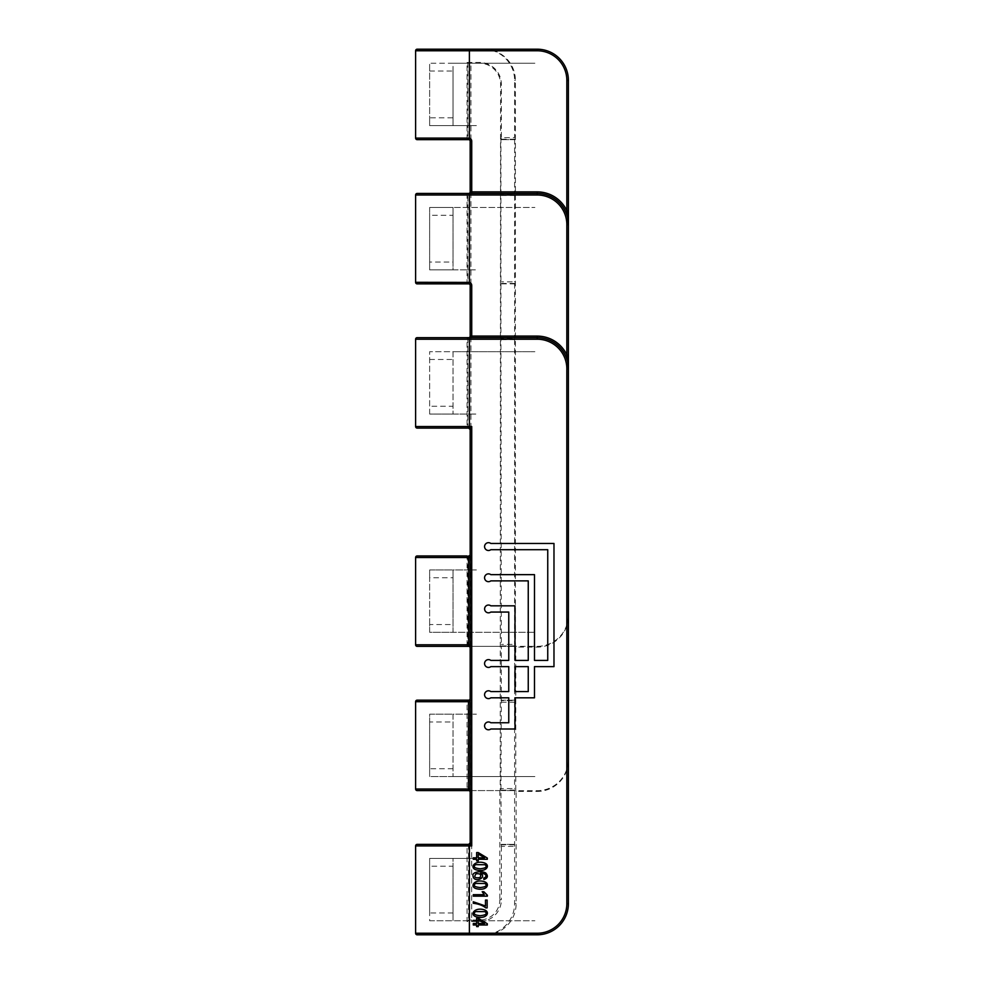 <?xml version="1.0" encoding="UTF-8"?>
<svg xmlns="http://www.w3.org/2000/svg" width="984" height="984" viewBox="0 0 984 984"><rect width="100%" height="100%" fill="white"/><g stroke="black" fill="none" stroke-linecap="round" stroke-linejoin="round"><path stroke-width="0.74" stroke-dasharray="4.92 3.69" d="M429.639 71.032L453.021 71.032L453.021 125.62L453.021 117.822L429.639 117.822L429.639 125.62L476.404 125.62L429.639 125.62L429.639 63.234L429.639 117.822M453.021 63.234L534.878 63.234L429.639 63.234L429.639 125.62L453.021 125.62L453.021 63.234M453.021 71.032L453.021 117.822M453.021 577.756L453.021 569.957L429.639 569.957L429.639 577.756L453.021 577.756L453.021 624.533L429.639 624.533L429.639 632.318L453.021 632.318L453.021 624.533M429.639 569.957L476.404 569.957L453.021 569.957L453.021 632.318L534.878 632.318L429.639 632.318L429.639 569.957L429.639 632.318L453.021 632.318L453.021 569.957L429.639 569.957M429.639 624.533L429.639 577.756M429.639 262.039L429.639 269.837L453.021 269.837L453.021 262.039L429.639 262.039L429.639 215.275L453.021 215.275L453.021 207.476L429.639 207.476L429.639 215.275M429.639 207.476L534.878 207.476L453.021 207.476L453.021 269.837L476.404 269.837L429.639 269.837L429.639 207.476L429.639 269.837L453.021 269.837L453.021 207.476L429.639 207.476M453.021 215.275L453.021 262.039M453.021 768.75L429.639 768.75L429.639 776.548L453.021 776.548L453.021 714.187L429.639 714.187L429.639 721.985L453.021 721.985M429.639 768.75L429.639 721.985M453.021 776.548L534.878 776.548L429.639 776.548L429.639 714.187L476.404 714.187L453.021 714.187L453.021 776.548L453.021 714.187L429.639 714.187L429.639 776.548L453.021 776.548M470.168 429.651L470.168 842.808M568.395 210.674L568.395 80.393A31.193 31.193 0 0 0 537.202 49.2L483.427 49.2A31.181 31.181 180 0 1 514.607 80.38L514.607 137.662L501.36 137.662L500.918 139.654L500.918 337.66L501.336 645.934L514.62 645.934L514.607 644.372L501.36 644.372M484.202 49.2A31.181 31.181 180 0 1 515.395 80.38L515.395 646.353L537.215 646.353A31.193 31.181 90 0 0 568.395 615.172L568.395 615.923A31.193 31.181 90 0 1 537.215 647.103L515.764 647.103L515.395 646.353M568.395 354.892L568.395 224.623A31.181 31.181 0 0 0 537.215 193.442L469.393 193.442M415.605 50.762L415.605 138.092M568.395 615.172L568.395 368.84A31.181 31.181 0 0 0 537.215 337.66L467.056 337.66L467.056 428.089L417.167 428.089A1.562 1.562 0 0 1 415.605 426.527L415.605 339.222M467.056 139.654L467.056 62.447L467.806 63.21L467.806 139.654L470.93 139.654L468.618 139.654A1.562 1.562 0 0 1 470.168 141.216L470.168 191.88A1.562 1.562 0 0 1 468.618 193.442L470.93 193.442L467.806 193.442L467.806 283.872L470.93 283.872L468.618 283.872A1.562 1.562 0 0 1 470.168 285.434L470.168 336.097A1.562 1.562 0 0 1 468.618 337.66M415.605 195.004L415.605 282.31M467.056 193.442L467.056 283.872M501.36 702.145L514.607 702.145L514.62 700.583L501.336 700.583L500.918 790.582L501.36 846.363L514.607 846.363L514.607 903.619A31.181 31.181 0 0 1 483.427 934.8L537.215 934.8A31.181 31.181 0 0 0 568.395 903.619L568.395 759.488A31.193 31.181 -90 0 1 537.215 790.681L515.764 790.681L515.764 647.103M537.215 790.681L537.215 791.431A31.193 31.181 -90 0 0 568.395 760.238M468.187 700.153L468.187 790.582L467.056 790.582L467.056 700.153L471.299 700.153L468.618 700.153A1.562 1.562 0 0 0 470.168 698.591M468.187 790.582L471.299 790.582L471.299 700.153M467.806 63.21L479.528 63.234A21.045 21.045 0 0 1 500.573 84.28L500.192 790.582L471.299 790.582M467.056 62.447L479.528 62.447A21.832 21.832 0 0 1 501.36 84.28L501.36 137.662M500.192 790.582L468.618 790.582A1.562 1.562 0 0 1 470.168 792.145M415.605 701.715L415.605 789.02A1.562 1.562 0 0 0 417.167 790.582L467.056 790.582M484.952 934.8A31.181 31.181 0 0 0 516.133 903.619L516.133 791.431L537.215 791.431M470.168 429.528A1.562 1.562 0 0 0 468.618 428.089L467.056 428.089M417.167 700.153L467.056 700.153M468.618 555.96L470.93 555.96L468.618 555.96A1.562 1.562 0 0 0 470.168 554.398M500.573 646.365L467.056 646.365L467.056 555.96L417.167 555.96A1.562 1.562 0 0 0 415.605 557.522L415.605 644.803A1.562 1.562 0 0 0 417.167 646.365L467.056 646.365M470.106 429.208A1.562 1.562 0 0 0 469.024 428.138M429.639 359.492L453.021 359.492L453.021 351.694L429.639 351.694L429.639 414.055L453.021 414.055L453.021 351.694L429.639 351.694L429.639 414.055L453.021 414.055L453.021 406.257L429.639 406.257M471.668 844.37L467.056 844.37L467.056 921.553L479.528 921.553A21.832 21.832 0 0 0 501.36 899.72L499.835 899.72A20.307 20.307 0 0 1 479.528 920.028L471.668 920.028L471.668 844.37L468.618 844.37A1.562 1.562 0 0 0 470.168 842.931M468.556 844.37L468.556 920.052L471.668 920.028M483.427 934.8L417.167 934.8A1.562 1.562 0 0 1 415.605 933.238L415.605 845.933A1.562 1.562 0 0 1 417.167 844.37L467.056 844.37M468.728 844.37A1.562 1.562 0 0 0 470.106 843.251M501.336 139.224L514.62 139.224L514.607 137.662M514.607 846.363L514.607 788.59L501.36 788.59M501.36 195.435L514.607 195.435L514.62 193.873L501.336 193.873M501.36 339.652L514.607 339.652L514.62 338.09L501.336 338.09M501.336 283.441L514.62 283.441L514.607 281.879L501.36 281.879M514.607 339.652L514.607 644.372M514.607 195.435L514.607 281.879M514.62 139.224L514.62 193.873M515.764 790.681L516.133 791.431M514.607 702.145L514.607 788.59M514.62 645.934L514.62 700.583M514.62 283.441L514.62 338.09M501.336 700.583L501.336 645.934M468.556 920.052L467.056 921.553M501.36 846.363L501.36 899.72M499.835 790.582L499.835 899.72M453.021 912.967L429.639 912.967L429.639 858.405L476.404 858.405L429.639 858.405L429.639 920.766L453.021 920.766L453.021 858.405L429.639 858.405L429.639 866.203L453.021 866.203L453.021 858.405L453.021 920.766L453.021 866.203M470.168 647.927A1.562 1.562 0 0 0 468.618 646.365L500.192 646.365M469.393 49.2L483.427 49.2M515.05 139.654L500.918 139.654L515.05 139.654M515.05 193.442L500.918 193.442M515.05 337.66L500.918 337.66L515.05 337.66M515.05 283.872L500.918 283.872M500.918 646.365L515.05 646.365L500.918 646.365M500.918 700.153L515.05 700.153L500.918 700.153M500.918 790.582L515.05 790.582L500.918 790.582M500.918 844.37L515.05 844.37L500.918 844.37M528.248 666.635L515.001 666.635L515.001 691.58L528.248 691.58L528.248 666.635M553.98 666.635L534.484 666.635L534.484 697.816L515.001 697.816L515.001 728.996L490.832 728.996A3.899 3.899 0 0 1 485.604 723.252A3.899 3.899 0 0 1 490.832 722.76L508.765 722.76L508.765 697.816L490.832 697.816A3.899 3.899 0 0 1 485.604 692.072A3.899 3.899 0 0 1 490.832 691.58L508.765 691.58L508.765 666.635L490.832 666.635A3.899 3.899 0 0 1 485.604 660.891A3.899 3.899 0 0 1 490.832 660.399L508.765 660.399L508.765 612.06L490.832 612.06A3.899 3.899 0 0 1 485.604 606.328A3.899 3.899 0 0 1 490.832 605.824L515.001 605.824L515.001 660.399L528.248 660.399L528.248 580.88L490.832 580.88A3.899 3.899 0 0 1 485.604 575.136A3.899 3.899 0 0 1 490.832 574.644L534.484 574.644L534.484 660.399L547.744 660.399L547.744 549.699L490.832 549.699A3.899 3.899 0 0 1 485.604 543.955A3.899 3.899 0 0 1 490.832 543.463L553.98 543.463L553.98 666.635M484.558 923.496L478.236 923.496L478.236 919.72L484.558 923.496M475.616 911.578L484.952 911.651C487.572 913.718 485.998 915.083 480.217 915.71C474.374 915.108 472.837 913.73 475.616 911.578M475.616 883.423L484.952 883.497C487.572 885.563 485.998 886.916 480.217 887.556C474.374 886.941 472.837 885.563 475.616 883.423M476.133 873.78C480.327 873.411 481.631 874.665 480.032 877.543C474.841 878.355 473.538 877.101 476.133 873.78M475.616 864.653L484.952 864.727C487.572 866.793 485.998 868.146 480.217 868.786C474.374 868.171 472.837 866.793 475.616 864.653M484.558 857.802L478.236 857.802L478.236 854.014L484.558 857.802M484.214 862.87C474.841 859.93 469.036 867.716 476.219 869.868C486.699 872.673 490.782 864.961 484.214 862.87M484.214 881.639C474.841 878.712 469.036 886.486 476.219 888.65C486.699 891.455 490.782 883.73 484.214 881.639M487.142 900.077L485.481 900.077L485.481 905.993L473.292 901.762L473.292 903.287C478.581 903.89 482.75 905.428 485.801 907.888L487.142 907.888L487.142 900.077M476.65 923.496L473.292 923.496L473.292 924.985L476.65 924.985L476.65 926.62L478.236 926.62L478.236 924.985L487.326 924.985L487.326 923.767L478.236 918.256L476.65 918.256L476.65 923.496M484.214 909.794C474.841 906.867 469.036 914.64 476.219 916.805C486.699 919.609 490.782 911.885 484.214 909.794M473.292 894.69L473.292 896.178L487.375 896.178L483.857 891.725L482.197 891.725L484.263 894.69L473.292 894.69M483.747 878.036L483.882 879.511C487.757 878.195 488.384 876.043 485.776 873.042C481.779 870.446 471.545 871.947 473.046 875.944C473.599 883.398 487.806 877.876 480.524 873.226C485.432 873.644 486.994 875.071 485.223 877.482L483.747 878.036M476.65 857.802L473.292 857.802L473.292 859.278L476.65 859.278L476.65 860.914L478.236 860.914L478.236 859.278L487.326 859.278L487.326 858.073L478.236 852.562L476.65 852.562L476.65 857.802M568.395 615.923L568.395 759.488M429.639 920.766L534.878 920.766L429.639 920.766M429.639 912.967L429.639 866.203M429.639 414.055L429.639 351.694L534.878 351.694L453.021 351.694L453.021 414.055L476.404 414.055L429.639 414.055M453.021 359.492L453.021 406.257M514.607 80.38L515.395 80.38M537.215 646.353L537.215 647.103M479.528 62.447L479.528 63.234M470.93 428.089L470.93 337.66M467.806 337.66L467.806 428.089M470.93 283.872L470.93 193.442M470.93 139.654L470.93 63.234M467.806 555.96L467.806 646.365M470.93 646.365L470.93 555.96M501.336 790.152L514.62 790.152M514.62 844.801L501.336 844.801M516.133 903.619L514.607 903.619M500.573 84.28L501.36 84.28M479.528 920.028L479.528 921.553"/><path stroke-width="1.48" d="M467.056 337.66L417.167 337.66L469.393 337.66L469.393 339.222L415.605 339.222A1.562 1.562 0 0 1 417.167 337.66A1.562 1.562 0 0 0 415.605 339.222L415.605 426.527L471.73 426.527L471.73 845.933L469.393 845.933L469.393 844.764A1.562 0.972 135 0 0 470.561 843.596L471.73 845.933L468.618 844.37A1.562 1.562 0 0 0 468.728 844.37A1.562 1.562 -0 0 1 468.618 844.37L417.167 844.37A1.562 1.562 0 0 0 415.605 845.933L415.605 933.238L537.215 933.238A29.618 29.618 0 0 0 566.833 903.619L566.833 368.84A29.618 29.618 0 0 0 537.215 339.222L469.393 339.222L469.393 427.696L471.73 426.527L470.168 429.651A1.562 1.562 0 0 0 470.168 429.528M537.215 195.004L537.215 193.442A31.181 31.181 0 0 1 568.395 224.623L568.395 368.84L566.833 354.892L566.833 224.623A29.618 29.618 0 0 0 537.215 195.004L415.605 195.004A1.562 1.562 0 0 1 417.167 193.442L537.215 193.442L537.215 191.88A32.743 32.743 0 0 1 566.833 210.674L568.395 210.674L568.395 224.623L566.833 210.674L566.833 80.393A29.643 29.643 0 0 0 537.202 50.762L415.605 50.762L415.605 138.092A1.562 1.562 0 0 0 417.167 139.654A1.562 1.562 0 0 1 415.605 138.092A1.562 1.562 0 0 0 417.167 139.654L468.618 139.654L468.593 138.092L469.393 138.19L468.618 139.654M468.593 282.31L468.618 283.872L417.167 283.872A1.562 1.562 0 0 1 415.605 282.31L469.393 282.408L469.393 193.442L468.618 193.442A1.562 1.562 0 0 0 470.168 191.88L470.168 141.216A1.562 1.562 0 0 0 468.999 139.703A1.562 1.562 0 0 1 470.168 141.216L471.73 141.216A3.124 3.124 0 0 0 469.393 138.19L469.393 49.2L537.202 49.2A31.193 31.193 0 0 1 568.395 80.393L568.395 224.623L566.833 224.623M468.999 283.921L469.393 282.408A3.124 3.124 0 0 1 471.73 285.434L471.73 336.097L470.168 336.097A1.562 1.562 0 0 1 468.618 337.66A1.562 1.562 0 0 0 470.168 336.097L470.168 285.434A1.562 1.562 0 0 0 468.999 283.921L468.618 283.872M415.605 282.31A1.562 1.562 0 0 0 417.167 283.872A1.562 1.562 0 0 1 415.605 282.31L415.605 195.004A1.562 1.562 0 0 1 417.167 193.442L467.806 193.442M417.167 283.872L467.806 283.872M467.806 139.654L417.167 139.654M417.167 934.8A1.562 1.562 0 0 1 415.605 933.238A1.562 1.562 0 0 0 417.167 934.8L537.215 934.8A31.181 31.181 0 0 0 568.395 903.619L568.395 368.84L566.833 368.84M470.168 792.145A1.562 1.562 0 0 0 468.618 790.582L417.167 790.582A1.562 1.562 0 0 1 415.605 789.02L415.605 701.715A1.562 1.562 0 0 1 417.167 700.153L468.618 700.153L468.63 701.715L415.605 701.715A1.562 1.562 0 0 1 417.167 700.153A1.562 1.562 0 0 0 415.605 701.715M470.168 647.927A1.562 1.562 0 0 0 468.618 646.365L417.167 646.365A1.562 1.562 0 0 1 415.605 644.803L415.605 557.522A1.562 1.562 0 0 1 417.167 555.96L467.056 555.96M468.618 646.365L468.618 555.96A1.562 1.562 0 0 0 470.168 554.398M470.106 843.251A1.562 1.562 0 0 0 470.168 842.808L470.168 429.651A1.562 1.562 0 0 0 470.106 429.208M470.561 428.864A1.562 0.972 -135 0 0 469.393 427.696L468.618 428.089A1.562 1.562 180 0 1 468.741 428.089A1.562 1.562 0 0 0 468.618 428.089L417.167 428.089A1.562 1.562 0 0 1 415.605 426.527A1.562 1.562 0 0 0 417.167 428.089M469.393 337.66L537.215 337.66A31.181 31.181 0 0 1 568.395 368.84L568.395 354.892L566.833 354.892A32.743 32.743 0 0 0 537.215 336.097L537.215 339.222M470.168 842.931A1.562 1.562 0 0 0 470.168 842.808L470.561 843.596M415.605 50.762A1.562 1.562 0 0 1 417.167 49.2L469.393 49.2L417.167 49.2A1.562 1.562 0 0 0 415.605 50.762A1.562 1.562 0 0 1 417.167 49.2M470.168 842.808A1.562 1.562 -0 0 1 468.741 844.37L470.168 842.808M553.98 666.635L534.484 666.635L534.484 697.816L515.001 697.816L515.001 728.996L490.832 728.996A3.899 3.899 0 0 1 485.604 723.252A3.899 3.899 0 0 1 490.832 722.76L508.765 722.76L508.765 697.816L490.832 697.816A3.899 3.899 0 0 1 485.604 692.072A3.899 3.899 0 0 1 490.832 691.58L508.765 691.58L508.765 666.635L490.832 666.635A3.899 3.899 0 0 1 485.604 660.891A3.899 3.899 0 0 1 490.832 660.399L508.765 660.399L508.765 612.06L490.832 612.06A3.899 3.899 0 0 1 485.604 606.328A3.899 3.899 0 0 1 490.832 605.824L515.001 605.824L515.001 660.399L528.248 660.399L528.248 580.88L490.832 580.88A3.899 3.899 0 0 1 485.604 575.136A3.899 3.899 0 0 1 490.832 574.644L534.484 574.644L534.484 660.399L547.744 660.399L547.744 549.699L490.832 549.699A3.899 3.899 0 0 1 485.604 543.955A3.899 3.899 0 0 1 490.832 543.463L553.98 543.463L553.98 666.635M528.248 691.58L515.001 691.58L515.001 666.635L528.248 666.635L528.248 691.58M487.375 895.219L483.857 891.725L482.197 891.725L484.263 894.69L473.292 894.69L473.292 896.178L487.375 896.178L487.375 895.219M476.65 918.256L476.65 923.496L473.292 923.496L473.292 924.985L476.65 924.985L476.65 926.62L478.236 926.62L478.236 924.985L487.326 924.985L487.326 923.767L478.236 918.256L476.65 918.256M484.558 857.802L478.236 857.802L478.236 854.014L484.558 857.802M476.65 860.914L478.236 860.914L478.236 859.278L487.326 859.278L487.326 858.073L478.236 852.562L476.65 852.562L476.65 857.802L473.292 857.802L473.292 859.278L476.65 859.278L476.65 860.914M483.747 878.036L483.882 879.511C487.757 878.195 488.384 876.043 485.776 873.042C481.779 870.446 471.545 871.947 473.046 875.944C473.599 883.398 487.806 877.876 480.524 873.226C485.432 873.644 486.994 875.071 485.223 877.482L483.747 878.036M476.219 869.868C486.699 872.673 490.782 864.961 484.214 862.87C474.841 859.93 469.036 867.716 476.219 869.868M475.616 883.423L484.952 883.497C487.572 885.563 485.998 886.916 480.217 887.556C474.374 886.941 472.837 885.563 475.616 883.423M475.616 911.578L484.952 911.651C487.572 913.718 485.998 915.083 480.217 915.71C474.374 915.108 472.837 913.73 475.616 911.578M476.133 873.78C480.327 873.411 481.631 874.665 480.032 877.543C474.841 878.355 473.538 877.101 476.133 873.78M485.801 907.888L487.142 907.888L487.142 900.077L485.481 900.077L485.481 905.993L473.292 901.762L473.292 903.287C478.581 903.89 482.75 905.428 485.801 907.888M484.558 923.496L478.236 923.496L478.236 919.72L484.558 923.496M475.616 864.653L484.952 864.727C487.572 866.793 485.998 868.146 480.217 868.786C474.374 868.171 472.837 866.793 475.616 864.653M484.214 909.794C474.841 906.867 469.036 914.64 476.219 916.805C486.699 919.609 490.782 911.885 484.214 909.794M476.219 888.65C486.699 891.455 490.782 883.73 484.214 881.639C474.841 878.712 469.036 886.486 476.219 888.65M468.618 790.582L468.63 701.715L470.168 701.715M470.168 698.591A1.562 1.562 0 0 1 468.618 700.153M468.741 428.089A1.562 1.562 180 0 1 470.168 429.651L468.728 428.089M470.168 789.02L415.605 789.02A1.562 1.562 0 0 0 417.167 790.582M469.393 934.8L469.393 845.933L415.605 845.933M471.73 141.216L471.73 193.442M470.168 191.88L537.215 191.88M537.215 336.097L471.73 336.097L471.73 337.66M415.605 644.803L470.168 644.803M470.168 557.522L415.605 557.522A1.562 1.562 0 0 1 417.167 555.96M415.605 195.004A1.562 1.562 0 0 1 417.167 193.442M537.202 50.762L537.202 49.2M566.833 80.393L568.395 80.393M415.605 138.092L468.593 138.092M471.73 285.434L470.168 285.434M537.215 934.8L537.215 933.238M566.833 903.619L568.395 903.619"/></g></svg>
